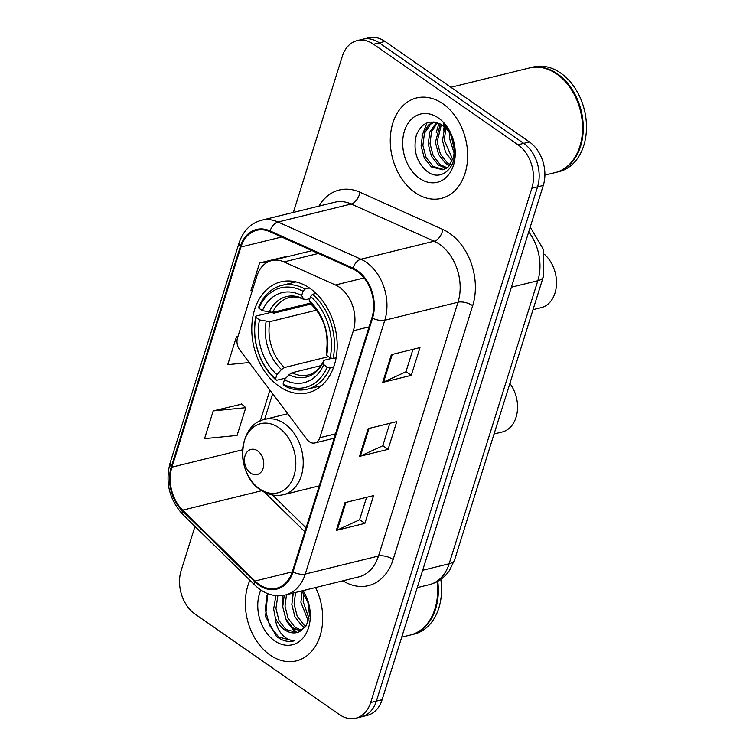 <?xml version="1.0" encoding="UTF-8"?>
<svg xmlns="http://www.w3.org/2000/svg" width="756" height="756" viewBox="0 0 756 756"><rect width="100%" height="100%" fill="white"/><g stroke="black" fill="none" stroke-linecap="round" stroke-linejoin="round"><path stroke-width="1.13" d="M339.472 287.289A32.319 23.597 -103.8 0 0 335.428 284.984L284.02 261.916A32.319 23.597 -103.8 0 0 271.65 260.584A32.319 23.597 -103.8 0 0 256.804 276.261L237.526 337.79A10.773 7.862 -103.8 0 0 239.746 349.933L307.002 439.397A10.773 7.862 -103.8 0 0 314.865 442.959A10.773 7.862 -103.8 0 0 319.816 437.733L353.345 330.75A32.319 23.597 -103.8 0 0 339.472 287.289M309.847 288.282A57.097 41.693 -103.8 0 0 280.845 281.856A57.097 41.693 -103.8 0 0 251.776 327.839A57.097 41.693 -103.8 0 0 279.125 386.325A57.097 41.693 -103.8 0 0 308.127 392.742A57.097 41.693 -103.8 0 0 337.195 346.758A57.097 41.693 -103.8 0 0 309.847 288.282M194.972 526.431L181.138 570.572A32.319 23.597 -103.8 0 0 195.01 614.033L339.416 714.562A32.319 23.597 -103.8 0 0 355.84 718.2L367.274 715.384A32.319 23.597 -103.8 0 0 382.12 699.706L543.28 185.428A32.319 23.597 -103.8 0 0 529.417 141.967L385.002 41.438A32.319 23.597 -103.8 0 0 368.588 37.8L362.861 39.208A32.319 23.597 -103.8 0 1 379.285 42.846A32.319 23.597 -103.8 0 0 362.861 39.208L357.144 40.616A32.319 23.597 -103.8 0 0 342.307 56.294L293.385 212.398M355.84 718.2A32.319 23.597 -103.8 0 0 370.676 702.522L531.846 188.244A32.319 23.597 -103.8 0 0 517.973 144.783L523.7 143.375L379.285 42.846L523.7 143.375A32.319 23.597 -103.8 0 1 537.563 186.836A32.319 23.597 -103.8 0 0 523.7 143.375L529.417 141.967M370.676 702.522L376.394 701.114L537.563 186.836L376.394 701.114A32.319 23.597 -103.8 0 1 361.557 716.792A32.319 23.597 -103.8 0 0 376.394 701.114L382.12 699.706M442.874 103.77A51.71 37.762 -103.8 0 0 416.603 97.949A51.71 37.762 -103.8 0 0 390.276 139.605A51.71 37.762 -103.8 0 0 415.044 192.563A51.71 37.762 -103.8 0 0 441.315 198.384A51.71 37.762 -103.8 0 0 467.643 156.728A51.71 37.762 -103.8 0 0 442.874 103.77A51.71 37.762 -103.8 0 0 416.603 97.949A51.71 37.762 -103.8 0 0 390.276 139.605A51.71 37.762 -103.8 0 0 415.044 192.563A51.71 37.762 -103.8 0 0 441.315 198.384A51.71 37.762 -103.8 0 0 467.643 156.728A51.71 37.762 -103.8 0 0 442.874 103.77M249.905 580.249A51.71 37.762 -103.8 0 0 270.109 655.046A51.71 37.762 -103.8 0 0 296.38 660.867A51.71 37.762 -103.8 0 0 315.573 587.544A51.71 37.762 -103.8 0 1 296.38 660.867A51.71 37.762 -103.8 0 1 270.109 655.046A51.71 37.762 -103.8 0 1 249.905 580.249M357.144 271.385A34.474 25.175 76.2 0 1 371.933 317.737L292.392 571.545A34.474 25.175 76.2 0 1 276.564 588.262A34.474 25.175 76.2 0 1 255.018 581.033L182.668 510.158A34.474 25.175 76.2 0 1 171.914 467.161L240.899 247.014A34.474 25.175 76.2 0 1 256.738 230.296A34.474 25.175 76.2 0 1 269.93 231.714L352.825 268.919A34.474 25.175 76.2 0 1 357.144 271.385M357.371 270.639A35.334 25.799 -103.8 0 0 352.948 268.115L270.053 230.911A35.334 25.799 -103.8 0 0 240.304 246.598L171.31 466.745A35.334 25.799 -103.8 0 0 182.338 510.82L254.677 581.685A35.334 25.799 -103.8 0 0 292.997 571.961L372.538 318.153A35.334 25.799 -103.8 0 0 357.371 270.639M366.603 497.325L359.572 519.778L337.214 530.079A8.618 3.761 -162.6 0 1 336.307 530.391L364.902 523.35L373.596 495.605L345.001 502.636L336.307 530.391M359.601 519.665L364.902 523.35M412.984 349.329L405.944 371.782L383.585 382.082A8.618 3.761 -162.6 0 1 382.687 382.394L411.283 375.354L419.977 347.609L391.381 354.64L382.687 382.394M405.981 371.668L411.283 375.354M389.794 423.322L382.763 445.785L360.395 456.085A8.618 3.761 -162.6 0 1 359.497 456.388L388.093 449.357L396.787 421.602L368.191 428.643L359.497 456.388M382.791 445.671L388.093 449.357M517.973 144.783L373.568 44.245A32.319 23.597 -103.8 0 0 357.144 40.616M288.121 256.123L259.61 262.908L250.907 290.654L252.343 290.512M241.74 404.12L213.23 410.895L204.536 438.65L237.082 435.437L245.776 407.692L241.533 403.931M237.923 336.533L236.42 336.902L227.726 364.647L249.215 362.53M236.42 336.902L237.847 336.76M288.48 256.445L287.913 255.934M259.61 262.908L267.652 262.115M213.23 410.895L245.776 407.692M544.896 175.108L555.131 172.595A53.865 39.331 -103.8 0 0 582.545 129.21A53.865 39.331 -103.8 0 0 556.747 74.041A53.865 39.331 -103.8 0 0 529.389 67.983L450.878 87.299M555.48 172.5A53.865 39.331 -103.8 0 0 555.84 172.415A53.865 39.331 -103.8 0 0 583.263 129.03A53.865 39.331 -103.8 0 0 557.465 73.861A53.865 39.331 -103.8 0 0 530.098 67.804A53.865 39.331 -103.8 0 0 529.739 67.898M555.84 172.415L559.062 171.631A53.865 39.331 -103.8 0 0 586.476 128.246A53.865 39.331 -103.8 0 0 560.678 73.067A53.865 39.331 -103.8 0 0 533.32 67.01L530.098 67.804M454.148 153.251L449.678 138.839L449.754 133.302M454.328 149.764L451.379 136.392M452.154 161.104L445.539 152.287L442.525 140.597L444.66 127.074M452.721 159.573L444.32 140.162L445.832 128.189M449.48 165.583L445.634 163.362L438.612 154.489L435.38 142.364L440.323 124.031M450.198 164.657L447.429 162.918L440.398 154.054L437.166 141.92L441.362 124.627M446.352 168.342L438.489 165.12L431.459 156.256L428.236 144.122L429.824 131.931L436.514 122.491M447.165 167.785L440.275 164.676L433.245 155.812L430.022 143.678L431.515 131.752L437.412 122.765M453.109 158.24A24.353 17.785 -103.8 0 0 442.657 125.496C430.788 118.796 422.028 122.018 416.358 135.182C412.946 149.575 416.282 161.453 426.375 170.809C441.57 183.878 459.695 165.384 453.865 143.054C452.031 135.154 448.497 128.728 443.252 123.776C453.061 134.738 456.34 146.22 453.109 158.24L448.147 166.963L442.921 169.816L431.345 166.878L424.314 158.013L421.083 145.88L422.68 133.689L428.832 124.674L433.698 121.971M443.8 169.552L433.131 166.433L426.1 157.569L422.869 145.435L424.466 133.254L430.618 124.239L434.199 122.028M438.414 118.002A35.126 25.647 -103.8 0 0 404.432 131.09A35.126 25.647 -103.8 0 0 419.504 178.321A35.126 25.647 -103.8 0 0 453.487 165.243A35.126 25.647 -103.8 0 0 438.414 118.002M421.952 135.995L426.979 122.888M436.25 132.48L438.952 123.37M443.403 130.722L444.235 126.706M533.008 309.676L541.154 307.673A30.164 22.028 -103.8 0 0 556.425 285.267A30.164 22.028 -103.8 0 0 544.717 254.592M286.099 377.943L276.422 380.325L275.571 378.822A51.285 37.441 -103.8 0 1 256 317.492L259.478 319.911A46.324 33.822 -103.8 0 0 276.913 374.541L281.478 369.514L284.436 367.52L328.482 356.681M316.518 310.168L269.798 321.659L259.478 319.911M303.014 291.249L305.027 289.038A53.44 39.019 -103.8 0 0 281.714 285.409A53.44 39.019 -103.8 0 0 258.817 306.832L258.902 308.24A51.285 37.441 -103.8 0 1 303.014 291.249L301.672 295.53A46.324 33.822 -103.8 0 0 262.379 310.669L272.699 312.408L310.508 303.109M309.847 298.686L305.689 299.707L303.591 298.96L301.672 295.53M271.215 312.322L273.946 313.145L311.018 304.025M283.944 385.56A53.44 39.019 -103.8 0 0 307.248 389.189A53.44 39.019 -103.8 0 0 330.155 367.766L327.206 367.066A51.285 37.441 -103.8 0 1 283.094 384.057L283.944 385.56M333.736 366.887L330.155 367.766M256 317.492L255.915 316.084A53.44 39.019 -103.8 0 0 276.422 380.325M255.915 316.084L270.468 312.502M305.027 289.038L309.393 287.96M283.094 384.057L284.436 379.777A46.324 33.822 -103.8 0 0 323.729 364.638L327.206 367.066M276.913 374.541L275.571 378.822M262.379 310.669L258.902 308.24M323.729 364.638L323.625 360.933C319.693 368.852 314.6 373.521 308.344 374.938A39.86 29.106 -103.8 0 1 291.958 372.765L289 374.749L284.436 379.777M289 374.749A41.438 30.259 -103.8 0 0 323.53 361.453L324.948 360.054L332.111 358.287M272.699 312.408A39.86 29.106 -103.8 0 1 289.302 297.524C293.904 296.333 298.885 297.023 304.252 299.612L303.591 298.96A41.438 30.259 -103.8 0 0 269.06 312.256M316.084 293.404L312.549 294.273L310.536 296.484A51.285 37.441 -103.8 0 1 330.107 357.815L333.046 358.514A53.44 39.019 -103.8 0 0 312.549 294.273M333.046 358.514L336.136 357.758M330.107 357.815L326.63 355.396A46.324 33.822 -103.8 0 0 309.195 300.765L310.536 296.484M326.526 351.672L326.63 355.396M309.195 300.765L311.444 304.621C323.965 317.303 328.964 333.065 326.45 351.918M321.007 365.611L291.958 372.765M494.055 433.991L502.192 431.988A30.164 22.028 -103.8 0 0 517.113 412.767A30.164 22.028 -103.8 0 0 509.884 383.462M250.614 473.067A12.928 9.441 -103.8 0 0 263.126 468.248A12.928 9.441 -103.8 0 0 257.579 450.869A12.928 9.441 -103.8 0 0 245.067 455.688A12.928 9.441 -103.8 0 0 250.614 473.067M401.719 637.166L410.196 635.078A53.865 39.331 -103.8 0 0 437.062 581.695M410.546 634.983A53.865 39.331 -103.8 0 0 410.905 634.898A53.865 39.331 -103.8 0 0 437.752 581.317M410.905 634.898L414.127 634.114A53.865 39.331 -103.8 0 0 440.805 579.37M308.316 621.016L300.897 602.267L302.192 591.372M308.958 618.484L303.175 601.71L303.742 593.536M304.914 627.546L301.757 625.581L294.887 616.679L291.825 604.507L293.309 593.025M305.849 626.27L304.025 625.023L297.165 616.121L294.093 603.949L295.577 592.468M300.652 631.09L292.685 627.82L285.815 618.909L282.744 606.737L284.247 595.227M301.805 630.409L294.953 627.253L288.083 618.351L285.012 606.18L286.496 594.698M267.681 593.64L265.573 616.537L276.45 636.429L277.717 637.365C283.32 641.173 288.924 642.298 294.556 640.748C289.765 640.786 285.324 638.376 281.232 633.509C277.783 629.257 275.779 623.861 275.231 617.312A24.353 17.785 -103.8 0 0 284.625 629.795A24.353 17.785 -103.8 0 0 296.995 632.536A24.353 17.785 -103.8 0 0 299.726 631.534L306.482 625.25L309.459 614.666L307.919 602.428L302.22 591.409M275.231 617.312L273.663 608.967L275.883 595.624M297.117 632.507L285.872 629.493L279.002 620.582L275.94 608.41L277.858 595.747M260.839 590.03A35.126 25.647 -103.8 0 0 274.579 640.804A35.126 25.647 -103.8 0 0 305.896 633.887A35.126 25.647 -103.8 0 0 303.024 590.634M293.933 640.918L294.556 640.748M293.895 640.927L278.775 637.11L269.59 625.552L265.356 609.733L266.802 595.69M296.834 632.574L290.606 625.959M292.846 594.518L293.063 593.082M295.577 632.753L286.533 621.205L282.375 605.547L282.876 595.463M335.428 284.984L364.071 277.934M284.02 261.916L318.37 253.458M319.816 437.733L335.541 433.868M353.345 330.75L369.07 326.885M422.68 570.27L449.13 563.759A21.546 9.403 17.4 0 0 454.649 559.733L449.527 570.393C444.481 577.697 437.752 582.451 429.342 584.662A43.092 31.468 -103.8 0 0 449.13 563.759L537.828 280.722A43.092 31.468 -103.8 0 0 528.718 231.894M511.377 287.223L537.828 280.722A21.546 9.403 17.4 0 0 543.347 276.687L454.649 559.733M385.002 41.438L373.568 44.245M543.28 185.428L531.846 188.244M318.966 206.104A53.865 39.331 76.2 0 1 359.922 192.222L442.818 229.427A53.865 39.331 76.2 0 1 472.68 305.698L393.139 559.516A10.773 4.706 17.4 0 0 378.472 556.038L458.013 302.22A43.092 31.468 -103.8 0 0 439.519 244.282A43.092 31.468 -103.8 0 0 434.124 241.202L351.219 203.997A43.092 31.468 -103.8 0 0 334.728 202.23L261.538 220.242A43.092 31.468 76.2 0 1 278.028 222.009A10.773 6.398 114.2 0 0 270.053 230.911M393.139 559.516A53.865 39.331 76.2 0 1 342.912 580.816M358.684 576.932A43.092 31.468 -103.8 0 0 378.472 556.038L305.273 574.05A43.092 31.468 76.2 0 1 285.485 594.944L358.684 576.932M359.922 192.222A10.773 6.398 -65.8 0 1 351.219 203.997L278.028 222.009L360.924 259.214A43.092 31.468 76.2 0 1 366.32 262.294A43.092 31.468 76.2 0 1 384.813 320.232A10.773 4.706 -162.6 0 1 372.538 318.153M352.948 268.115A10.773 6.398 114.2 0 1 360.924 259.214L434.124 241.202A10.773 6.398 -65.8 0 0 442.818 229.427M261.538 220.242C250.576 223.303 243.063 230.949 238.99 243.158A10.773 4.706 17.4 0 0 240.304 246.598M171.31 466.745A10.773 4.706 -162.6 0 1 169.996 463.305C165.129 482.687 169.401 499.763 182.82 514.524L255.169 585.399C264.392 594.112 274.494 597.297 285.485 594.944M182.338 510.82A10.773 4.763 134.4 0 0 182.82 514.524M254.677 581.685A10.773 4.763 134.4 0 0 255.169 585.399M292.997 571.961A10.773 4.706 17.4 0 0 305.273 574.05L384.813 320.232L458.013 302.22A10.773 4.706 17.4 0 1 472.68 305.698M171.914 467.161L242.591 449.773M182.668 510.158L261.718 490.71M255.018 581.033L292.298 571.857M264.685 492.383L304.866 531.742M240.899 247.014L281.667 236.987M269.949 390.105L260.262 420.998M360.395 456.085L369.07 428.425M383.585 382.082L392.251 354.432M337.214 530.079L345.879 502.419M269.798 321.659A39.86 29.106 -103.8 0 0 284.436 367.52M266.159 321.508A41.438 30.259 -103.8 0 0 281.478 369.514M326.431 352.201A41.438 30.259 -103.8 0 0 311.113 304.195M259.573 488.848A35.627 26.016 -103.8 0 0 294.037 475.581A35.627 26.016 -103.8 0 0 278.747 427.669A35.627 26.016 -103.8 0 0 244.282 440.946A35.627 26.016 -103.8 0 0 259.573 488.848M283.481 494.679A38.783 28.322 -103.8 0 0 303.222 463.437A38.783 28.322 -103.8 0 0 284.643 423.719A38.783 28.322 -103.8 0 0 264.95 419.353C237.337 424.447 235.173 474.031 260.518 489.907C267.87 494.906 275.524 496.494 283.481 494.679L319.24 485.881M271.65 260.584L312.086 250.633M314.865 442.959L334.18 438.206M530.221 227.112L543.725 250.028L543.347 276.687M429.342 584.662L417.236 587.639M238.99 243.158L169.996 463.305M272.651 393.706L264.581 419.448M272.51 495L306.076 527.877M321.517 385.683L307.248 389.189M295.983 281.903L281.714 285.409M287.724 413.749L264.95 419.353"/></g></svg>
